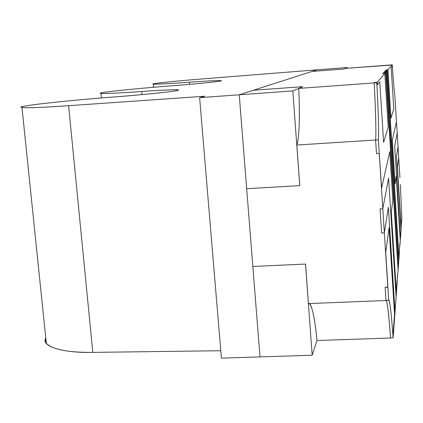 <?xml version="1.0" encoding="UTF-8"?>
<svg xmlns="http://www.w3.org/2000/svg" width="423" height="423" viewBox="0 0 423 423"><rect width="100%" height="100%" fill="white"/><g stroke="black" fill="none" stroke-linecap="round" stroke-linejoin="round"><path stroke-width="0.63" d="M252.838 266.479L246.678 188.7L252.838 266.479L305.543 264.058L308.441 303.598L385.977 300.499L385.126 287.339L387.838 287.228L384.343 232.846L381.615 232.983L380.06 208.909L382.794 208.761L379.235 153.422L376.486 153.591L375.608 139.997C376.301 133.589 375.603 107.86 374.149 82.94L298.68 88.418C300.076 113.057 299.336 138.591 296.819 145.036L375.608 139.997L296.819 145.036L299.796 185.628L246.678 188.7L299.796 185.628L296.819 145.036C299.336 138.591 300.076 113.057 298.68 88.418L374.149 82.94L374.635 82.411L377.242 82.221L377.39 84.833L379.764 81.909L383.613 142.287L388.214 127.122L384.83 73.443L377.242 82.221L384.83 73.443L382.741 73.597L383.645 72.619L385.67 72.465L398.117 270.027L398.344 266.918L386.072 72L385.67 72.465L386.072 72L384.073 72.148L384.904 71.244L386.849 71.101L398.783 260.949L398.995 258.078L387.225 70.673L386.849 71.101L387.225 70.673L385.3 70.815L386.067 69.98L387.939 69.843L390.963 118.059L393.765 108.827L391.206 67.823L392.184 66.623L392.084 65.047L387.939 69.843L392.084 65.047L390.672 64.973L345.3 68.378L343.756 69.044L312.111 71.413L253.361 90.263L312.111 71.413L343.756 69.044L345.3 68.378L392.084 65.047L392.184 66.623L391.206 67.823L393.765 108.827L390.963 118.059L387.939 69.843L386.067 69.98L385.3 70.815L387.225 70.673L398.995 258.078L398.783 260.949L386.849 71.101L384.904 71.244L384.073 72.148L386.072 72L398.344 266.918L398.117 270.027L385.67 72.465L383.645 72.619L382.741 73.597L384.83 73.443L388.214 127.122L383.613 142.287L379.764 81.909L377.39 84.833L377.242 82.221L374.635 82.411L374.149 82.94C375.603 107.86 376.301 133.589 375.608 139.997L376.486 153.591L379.235 153.422L382.794 208.761L388.6 178.178L396.134 296.988L396.42 293.123L391.27 211.823L392.84 200.412L389.763 151.683L381.583 188.219L379.235 153.422L381.583 188.219L389.763 151.683L392.84 200.412L391.27 211.823L396.42 293.123L396.134 296.988L388.6 178.178L382.794 208.761L380.06 208.909L381.615 232.983L384.343 232.846L387.838 287.228L385.697 252.288L389.065 227.838L394.559 314.099L393.216 332.113L393.379 334.45L395.034 311.941L388.377 207.355L384.343 232.846L388.377 207.355L395.034 311.941L393.379 334.45L393.216 332.113L394.559 314.099L389.065 227.838L385.697 252.288L387.933 287.064L385.126 287.339L385.977 300.499L308.441 303.598L305.543 264.058L252.838 266.479L260.002 356.901L312.19 355.225L305.506 264.063L252.838 266.479L305.506 264.063L312.19 355.225L260.002 356.901L252.838 266.479M309.276 303.561C312.28 306.337 314.855 318.662 316.996 340.536L390.556 338.009C388.885 315.336 387.442 302.81 386.22 300.42C387.442 302.81 388.885 315.336 390.556 338.009L316.996 340.536C315.008 318.366 311.206 301.202 308.441 303.598M401.052 230.112L401.665 218.918L401.099 226.474L397.409 167.228L398.688 157.932L399.909 177.607L398.017 146.607L399.909 177.607L398.688 157.932L397.409 167.228L401.099 226.474L401.665 218.918L401.052 230.112M394.685 146.125L397.171 133.028L395.209 101.938L396.446 121.861L392.348 140.14L395.098 183.989L396.219 175.857L400.274 240.682L400.449 238.308L394.685 146.125L400.449 238.308L400.274 240.682L396.219 175.857L395.098 183.989L392.348 140.14L396.446 121.861L395.209 101.938L397.171 133.028L394.685 146.125M399.804 243.87L398.995 258.078L387.225 70.673L385.3 70.815L387.225 70.673L387.939 69.843L386.067 69.98L385.3 70.815L386.067 69.98L387.939 69.843L390.963 118.059L393.765 108.827L391.206 67.786L392.184 66.58L392.084 65.047L390.492 65.168L392.248 64.856C393.385 81.576 394.225 91.468 394.781 94.535L396.446 121.861L392.348 140.14L395.098 183.989L396.219 175.857L400.274 240.682L399.909 245.604L400.274 240.682L396.219 175.857L395.098 183.989L392.348 140.14L396.446 121.861L394.781 94.535C394.225 91.468 393.385 81.576 392.248 64.856L390.672 64.973L392.248 64.856L392.184 66.58L391.206 67.786L393.765 108.827L390.963 118.059L387.939 69.843L387.225 70.673L398.995 258.078L399.804 243.87M396.832 283.664L396.959 285.726L397.514 274.516L396.42 293.123L391.27 211.823L392.84 200.412L389.763 151.683L381.583 188.219L378.363 139.817C378.987 133.414 378.241 107.675 376.782 82.749L374.149 82.94C375.603 107.86 376.301 133.589 375.608 139.997L378.363 139.817L375.608 139.997L376.486 153.591L379.235 153.422L376.486 153.591L375.608 139.997C376.301 133.589 375.603 107.86 374.149 82.94L376.782 82.749L377.242 82.221L377.385 84.769L379.764 81.851L383.613 142.287L388.214 127.122L384.83 73.443L385.67 72.465L398.117 270.027L396.832 283.664L398.117 270.027L385.67 72.465L383.645 72.619L385.67 72.465L384.83 73.443L382.741 73.597L384.83 73.443L388.214 127.122L383.613 142.287L379.764 81.851L377.385 84.769L377.242 82.221L374.635 82.411L377.242 82.221L376.782 82.749C378.241 107.675 378.987 133.414 378.363 139.817L381.583 188.219L389.763 151.683L392.84 200.412L391.27 211.823L396.42 293.123L396.832 283.664M253.361 90.263L302.746 86.667L298.68 88.418L302.746 86.667L253.361 90.263L302.709 86.683L253.361 90.263L239.238 94.794L246.678 188.7L299.759 185.634L292.816 90.924L239.238 94.794L292.816 90.924L302.709 86.673L292.816 90.924L299.759 185.634L246.678 188.7L239.238 94.794L253.361 90.263M390.566 337.929L393.131 337.84C391.412 314.331 389.98 301.784 388.827 300.193L385.972 300.43L388.679 300.319L387.833 287.159L385.12 287.27L385.972 300.43L385.12 287.27L387.928 286.984L385.697 252.288L389.07 227.791L394.564 314.03L393.131 337.84L390.566 337.929C388.949 315.907 387.526 303.402 386.305 300.415C387.526 303.402 388.949 315.907 390.566 337.929M317.123 69.806L347.22 67.543L347.267 68.23L347.22 67.543L317.123 69.806L312.111 71.413L343.73 69.044L347.22 67.543L343.73 69.044L312.111 71.413L317.123 69.806L239.238 94.794L199.624 97.655L221.398 358.144L260.002 356.901L239.238 94.794L260.002 356.901L221.398 358.144L199.624 97.655L204.811 96.227L68.616 105.697C43.458 107.426 27.918 108.045 21.996 107.553C20.214 107.22 21.578 106.67 26.089 105.903C36.732 103.857 81.517 99.352 113.174 97.036C133.034 95.704 184.999 90.665 178.046 89.856C173.821 89.38 154.178 90.585 141.747 91.484C119.265 93.076 105.676 93.71 100.97 93.398C99.997 93.229 100.685 92.944 103.032 92.547C109.467 91.262 144.275 87.873 170.258 85.943C186.014 84.838 225.517 81.184 221.076 80.634C217.914 80.296 200.142 81.433 189.388 82.226C169.232 83.675 157.234 84.299 153.385 84.092L154.564 83.595C158.762 82.723 187.162 80.032 209.184 78.382L317.123 69.806L209.184 78.382C187.162 80.032 158.762 82.723 154.564 83.595C147.008 84.716 164.769 84.066 189.388 82.226L189.567 84.362L189.388 82.226C202.205 81.264 224.973 79.899 220.658 80.994C214.546 82.236 184.222 84.917 170.258 85.943C144.275 87.873 109.467 91.262 103.032 92.547C92.626 94.112 112.09 93.673 141.747 91.484L142.028 94.615L141.747 91.484C157.123 90.342 183.942 88.856 177.253 90.511C168.333 92.357 130.242 95.804 113.174 97.036C81.517 99.352 36.732 103.857 26.089 105.903C10.607 108.283 31.35 108.388 68.616 105.697L92.806 352.385L68.616 105.697L204.811 96.227L199.624 97.655L239.238 94.794L317.123 69.806M316.991 340.452L312.19 355.225L316.991 340.452M401.057 230.234L400.465 238.302L394.701 146.125L397.186 133.028L398.027 146.538L396.457 156.468L401.057 230.234L396.457 156.468L398.027 146.538L397.186 133.028L394.701 146.125L400.465 238.302L401.057 230.234M396.134 296.988L395.04 311.878L388.383 207.312L384.343 232.846L381.615 232.983L384.343 232.846L382.794 208.761L380.06 208.909L381.615 232.983L380.06 208.909L382.794 208.761L388.6 178.178L396.134 296.988L388.6 178.178L382.794 208.761L384.343 232.846L388.383 207.312L395.04 311.878L396.134 296.988M388.679 300.319C389.546 297.84 391.555 315.32 393.131 337.84L394.564 314.03L389.07 227.791L385.697 252.288L388.679 300.319M383.645 72.619L382.741 73.597L383.645 72.619M374.635 82.411L374.149 82.94L374.635 82.411M400.375 184.56L401.85 219.23L401.099 226.506L397.403 167.249L398.688 157.932L399.915 177.121L398.688 157.932L397.403 167.249L401.099 226.506L401.85 219.23L400.375 184.56M386.072 72L386.849 71.101L384.904 71.244L384.073 72.148L386.072 72L384.073 72.148L384.904 71.244L386.849 71.101L398.783 260.949L398.344 266.918L386.072 72L398.344 266.918L398.783 260.949L386.849 71.101L386.072 72M45.784 338.072L45.266 340.748L46.329 343.349C52.69 349.562 68.182 352.576 92.806 352.385L220.774 350.725L92.806 352.385C63.313 353.21 40.402 346.326 45.784 338.072M21.996 107.553L46.329 343.349M100.97 93.398L101.404 97.962M153.385 84.092L153.665 87.275M178.083 90.3L178.046 89.856"/></g></svg>
